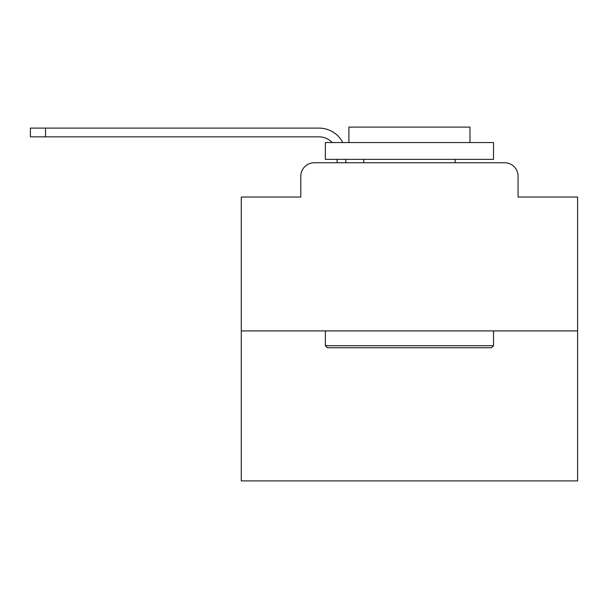 <?xml version="1.0" encoding="UTF-8"?>
<svg xmlns="http://www.w3.org/2000/svg" width="608" height="608" viewBox="0 0 608 608"><rect width="100%" height="100%" fill="white"/><g stroke="black" fill="none" stroke-linecap="round" stroke-linejoin="round"><path stroke-width="0.91" d="M300.808 176.198L300.808 197.045L300.808 176.198A13.452 13.452 0 0 1 314.26 162.746L337.128 162.746L337.128 159.38M577.6 330.904L241.277 330.904L241.277 480.905L577.6 480.905L577.6 197.045L518.069 197.045L518.069 176.198A13.452 13.452 0 0 0 504.617 162.746L314.26 162.746M241.277 330.904L241.277 197.045L300.808 197.045M345.876 159.38L345.876 162.746L356.972 162.746M461.905 162.746L504.617 162.746M518.069 197.045L518.069 176.198M318.964 136.846A18.164 18.164 0 0 1 332.196 142.561A18.164 18.164 0 0 0 318.964 136.846A18.164 18.164 0 0 1 332.196 142.561A18.164 18.164 0 0 0 318.964 136.846A18.164 18.164 0 0 1 332.196 142.561A18.164 18.164 0 0 0 318.964 136.846A18.164 18.164 0 0 1 332.196 142.561A18.164 18.164 0 0 0 318.964 136.846A18.164 18.164 0 0 1 332.196 142.561A18.164 18.164 0 0 0 318.964 136.846A18.164 18.164 0 0 1 332.196 142.561A18.164 18.164 0 0 0 318.964 136.846A18.164 18.164 0 0 1 332.196 142.561A18.164 18.164 0 0 0 318.964 136.846A18.164 18.164 0 0 1 332.196 142.561A18.164 18.164 0 0 0 318.964 136.846A18.164 18.164 0 0 1 332.196 142.561A18.164 18.164 0 0 0 318.964 136.846A18.164 18.164 0 0 1 332.196 142.561A18.164 18.164 0 0 0 318.964 136.846A18.164 18.164 0 0 1 332.196 142.561A18.164 18.164 0 0 0 318.964 136.846A18.164 18.164 0 0 1 332.196 142.561A18.164 18.164 0 0 0 318.964 136.846A18.164 18.164 0 0 1 332.196 142.561A18.164 18.164 0 0 0 318.964 136.846A18.164 18.164 0 0 1 332.196 142.561A18.164 18.164 0 0 0 318.964 136.846A18.164 18.164 0 0 1 332.196 142.561A18.164 18.164 0 0 0 318.964 136.846A18.164 18.164 0 0 1 332.196 142.561A18.164 18.164 0 0 0 318.964 136.846L30.4 136.846L30.4 128.106L318.964 128.106A26.904 26.904 0 0 1 342.821 142.561M45.532 136.846L45.532 128.106L318.964 128.106M491.5 347.723L327.378 347.723L325.356 345.701L493.521 345.701L491.5 347.723M325.356 142.561L493.521 142.561L493.521 159.38L325.356 159.38L325.356 142.561M469.976 142.561L469.976 127.095L348.901 127.095L348.901 142.561M325.356 330.904L325.356 345.701M493.521 330.904L493.521 345.701M363.698 159.38L363.698 162.746M455.179 159.38L455.179 162.746"/></g></svg>
